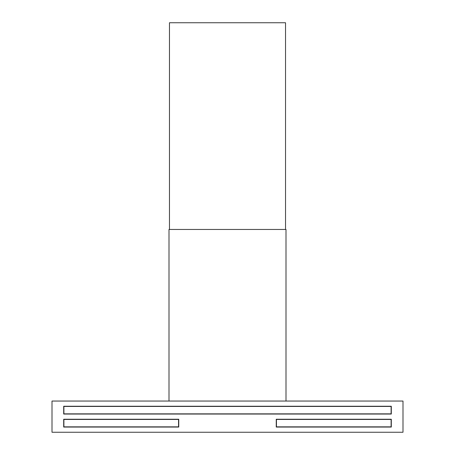 <?xml version="1.0" encoding="UTF-8"?>
<svg xmlns="http://www.w3.org/2000/svg" width="455" height="455" viewBox="0 0 455 455"><rect width="100%" height="100%" fill="white"/><g stroke="black" fill="none" stroke-linecap="round" stroke-linejoin="round"><path stroke-width="0.68" d="M286.002 401.048L286.002 229.451L168.998 229.451L168.998 401.048M402.999 401.048L52.001 401.048L52.001 432.25L402.999 432.25L402.999 401.048M63.7 406.252L63.7 414.05L391.3 414.05L391.3 406.252L63.7 406.252M63.7 419.248L63.7 427.052L178.752 427.052L178.752 419.248L63.7 419.248M276.248 419.248L276.248 427.052L391.3 427.052L391.3 419.248L276.248 419.248M169.47 229.451L169.47 22.75L285.53 22.75L285.53 229.451M63.893 406.446L63.893 413.857L391.107 413.857L391.107 406.446L63.893 406.446M276.447 419.447L276.447 426.853L391.107 426.853L391.107 419.447L276.447 419.447M63.893 419.447L63.893 426.853L178.553 426.853L178.553 419.447L63.893 419.447"/></g></svg>
